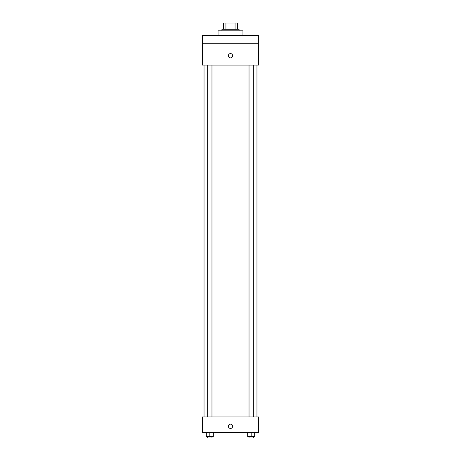 <?xml version="1.0" encoding="UTF-8"?>
<svg xmlns="http://www.w3.org/2000/svg" width="461" height="461" viewBox="0 0 461 461"><rect width="100%" height="100%" fill="white"/><g stroke="black" fill="none" stroke-linecap="round" stroke-linejoin="round"><path stroke-width="0.69" d="M225.93 29.279L225.93 23.05L223.493 23.05L223.493 29.279L223.493 23.05M225.93 23.05L237.507 23.05L237.507 29.279M235.07 29.279L235.07 23.05M221.937 30.835L221.937 29.279L239.063 29.279L239.063 30.835M242.953 35.503L242.953 30.835L218.047 30.835L218.047 35.503M202.477 35.503L258.523 35.503L258.523 43.288L202.477 43.288L202.477 35.503M258.523 43.288L258.523 65.087L202.477 65.087L202.477 43.288M230.5 57.884A2.138 2.138 0 0 1 228.644 54.675A2.138 2.138 0 0 1 232.356 54.675A2.138 2.138 0 0 1 230.5 57.884M202.477 416.934L258.523 416.934L258.523 432.499L202.477 432.499L202.477 416.934M230.5 428.413A2.138 2.138 0 0 1 228.644 425.203A2.138 2.138 0 0 1 232.356 425.203A2.138 2.138 0 0 1 230.5 428.413M247.672 432.499L247.672 436.394L254.679 436.394L254.679 432.499L254.679 436.394M251.176 436.394L251.176 432.499M253.325 436.394L253.325 437.95L249.026 437.95L249.026 436.394M206.321 432.499L206.321 436.394L213.328 436.394L213.328 432.499L213.328 436.394M209.824 436.394L209.824 432.499M211.974 436.394L211.974 437.95L207.675 437.95L207.675 436.394M256.967 416.934L256.967 65.087M204.033 416.934L204.033 65.087M249.026 65.087L249.026 416.934M253.325 65.087L253.325 416.934M211.974 416.934L211.974 65.087M207.675 416.934L207.675 65.087"/></g></svg>
